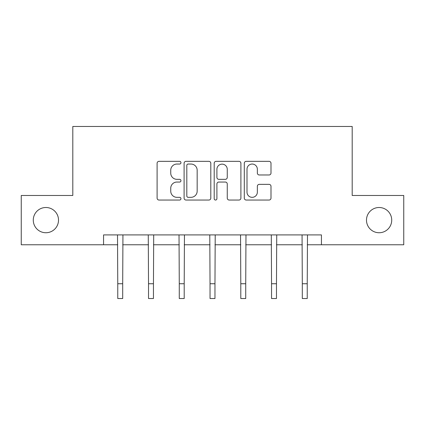 <?xml version="1.0" encoding="UTF-8"?>
<svg xmlns="http://www.w3.org/2000/svg" width="425" height="425" viewBox="0 0 425 425"><rect width="100%" height="100%" fill="white"/><g stroke="black" fill="none" stroke-linecap="round" stroke-linejoin="round"><path stroke-width="0.64" d="M366.488 220.118A12.617 12.617 0 0 0 379.105 232.741A12.617 12.617 0 0 0 391.723 220.118A12.617 12.617 0 0 0 379.105 207.501A12.617 12.617 0 0 0 366.488 220.118M33.278 220.118A12.617 12.617 0 0 0 45.895 232.741A12.617 12.617 0 0 0 58.512 220.118A12.617 12.617 0 0 0 45.895 207.501A12.617 12.617 0 0 0 33.278 220.118M180.954 162.69A1.355 1.355 0 0 0 179.6 161.335L159.035 161.335A1.934 1.934 0 0 0 157.101 163.269L157.101 198.103A1.934 1.934 0 0 0 159.035 200.042L179.6 200.042A1.355 1.355 0 0 0 180.954 198.688A1.355 1.355 0 0 0 179.6 197.333L176.938 197.333A6.194 6.194 0 0 1 170.744 191.138L170.744 188.232A6.194 6.194 0 0 1 176.938 182.043L179.6 182.043A1.355 1.355 0 0 0 180.954 180.689A1.355 1.355 0 0 0 179.6 179.334L176.938 179.334A6.194 6.194 0 0 1 170.744 173.14L170.744 170.239A6.194 6.194 0 0 1 176.938 164.045L179.6 164.045A1.355 1.355 0 0 0 180.954 162.69M269.057 174.978A1.934 1.934 0 0 0 270.996 173.044L270.996 163.269A1.934 1.934 0 0 0 269.057 161.335L246.224 161.335A1.934 1.934 0 0 0 244.29 163.269L244.29 198.103A1.934 1.934 0 0 0 246.224 200.042L269.057 200.042A1.934 1.934 0 0 0 270.996 198.103L270.996 186.299A1.934 1.934 0 0 0 269.057 184.365L259.287 184.365A1.934 1.934 0 0 0 257.348 186.299L257.348 192.153A5.174 5.174 0 0 1 252.174 197.333A5.174 5.174 0 0 1 246.999 192.153L246.999 169.219A5.174 5.174 0 0 1 252.174 164.045A5.174 5.174 0 0 1 257.348 169.219L257.348 173.044A1.934 1.934 0 0 0 259.287 174.978L269.057 174.978M103.567 244.768L21.25 244.768L21.25 195.473L72.808 195.473L72.808 126.469L352.192 126.469L352.192 195.473L403.75 195.473L403.75 244.768L321.433 244.768L321.433 234.908L103.567 234.908L103.567 244.768L117.762 244.768M210.805 163.269A1.934 1.934 0 0 0 208.872 161.335L186.033 161.335A1.934 1.934 0 0 0 184.099 163.269L184.099 198.103A1.934 1.934 0 0 0 186.033 200.042L208.872 200.042A1.934 1.934 0 0 0 210.805 198.103L210.805 163.269M216.128 161.335L238.967 161.335A1.934 1.934 0 0 1 240.901 163.269L240.901 198.103A1.934 1.934 0 0 1 238.967 200.042L229.192 200.042A1.934 1.934 0 0 1 227.258 198.103L227.258 183.977A1.934 1.934 0 0 0 225.319 182.043L218.838 182.043A1.934 1.934 0 0 0 216.904 183.977L216.904 198.688A1.355 1.355 0 0 1 215.549 200.042A1.355 1.355 0 0 1 214.195 198.688L214.195 163.269A1.934 1.934 0 0 1 216.128 161.335M122.692 244.768L148.522 244.768M153.452 244.768L179.276 244.768M184.206 244.768L210.035 244.768M214.965 244.768L240.794 244.768M245.724 244.768L271.548 244.768M276.478 244.768L302.308 244.768M307.238 244.768L321.433 244.768M188.163 164.045A1.355 1.355 0 0 0 186.809 165.399L186.809 195.978A1.355 1.355 0 0 0 188.163 197.333L190.968 197.333A6.194 6.194 0 0 0 197.163 191.138L197.163 170.239A6.194 6.194 0 0 0 190.968 164.045L188.163 164.045M227.258 169.32A5.174 5.174 0 0 0 222.078 164.14A5.174 5.174 0 0 0 216.904 169.32L216.904 177.395A1.934 1.934 0 0 0 218.838 179.334L225.319 179.334A1.934 1.934 0 0 0 227.258 177.395L227.258 169.32M117.512 234.908L117.762 283.746L122.692 283.746L122.942 234.908M117.762 283.746L117.762 298.531L122.692 298.531L122.692 283.746M148.272 234.908L148.522 283.746L153.452 283.746L153.701 234.908M148.522 283.746L148.522 298.531L153.452 298.531L153.452 283.746M179.026 234.908L179.276 283.746L184.206 283.746L184.455 234.908M179.276 283.746L179.276 298.531L184.206 298.531L184.206 283.746M209.785 234.908L210.035 283.746L214.965 283.746L215.215 234.908M210.035 283.746L210.035 298.531L214.965 298.531L214.965 283.746M240.545 234.908L240.794 283.746L245.724 283.746L245.974 234.908M240.794 283.746L240.794 298.531L245.724 298.531L245.724 283.746M271.299 234.908L271.548 283.746L276.478 283.746L276.728 234.908M271.548 283.746L271.548 298.531L276.478 298.531L276.478 283.746M302.058 234.908L302.308 283.746L307.238 283.746L307.487 234.908M302.308 283.746L302.308 298.531L307.238 298.531L307.238 283.746"/></g></svg>
